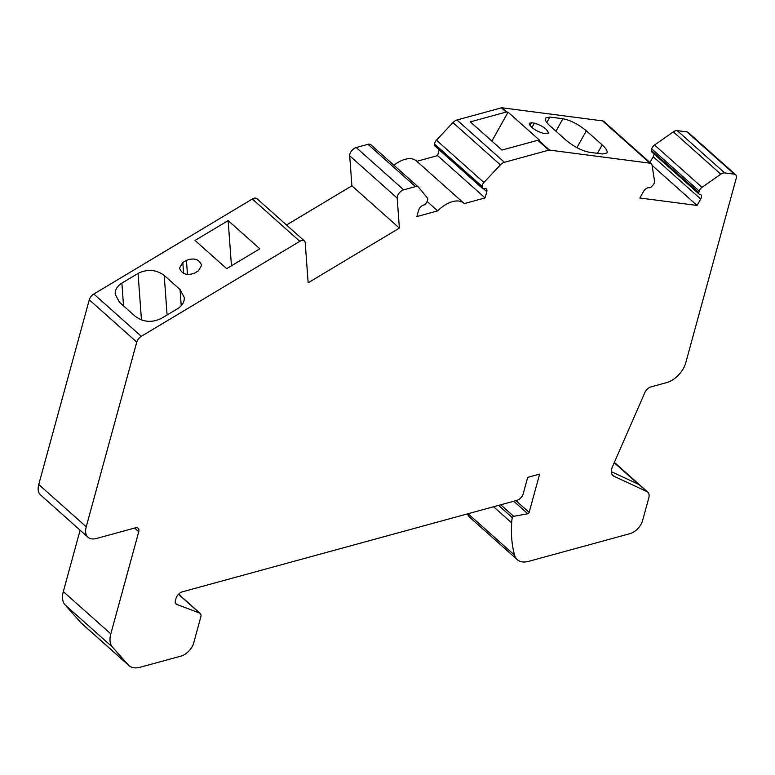 <?xml version="1.0" encoding="UTF-8"?>
<svg xmlns="http://www.w3.org/2000/svg" width="775" height="775" viewBox="0 0 775 775"><rect width="100%" height="100%" fill="white"/><g stroke="black" fill="none" stroke-linecap="round" stroke-linejoin="round"><path stroke-width="1.16" d="M611.398 471.694L638.329 484.21L614.226 462.733M646.912 491.563L614.033 476.296A12.875 7.314 -48.3 0 1 612.986 475.608A12.875 7.314 -48.3 0 1 612.541 466.579L644.907 392.441A6.442 3.652 -48.3 0 1 650.835 386.928L666.82 382.559A19.317 10.966 131.7 0 0 685.72 362.903L736.25 178.211A6.442 3.652 131.7 0 0 735.659 174.733A6.442 3.652 131.7 0 0 734.38 174.181L724.683 172.922A6.442 3.652 131.7 0 0 720.798 174.181L702.024 187.318A4.505 2.558 131.7 0 0 699.224 191.115L698.798 192.655A2.577 1.463 131.7 0 0 699.04 194.05A2.577 1.463 131.7 0 0 699.544 194.273L699.825 194.312A5.154 2.926 -48.3 0 1 700.842 194.748A5.154 2.926 -48.3 0 1 700.687 199.02L697.083 205.453L639.84 197.993L643.453 191.561A5.154 2.926 -48.3 0 1 649.13 187.705L649.411 187.734A2.577 1.463 131.7 0 0 651.736 186.523L652.986 185.089A4.505 2.558 131.7 0 0 654.546 181.127L652.066 165.249A6.539 3.71 131.7 0 0 651.31 163.748A6.539 3.71 131.7 0 0 650.012 163.186L549.504 150.088A2.577 1.463 131.7 0 0 548.865 150.147L504.438 162.295A6.539 3.71 131.7 0 0 500.417 164.901L483.92 182.474A4.505 2.558 131.7 0 0 482.147 186.455L482.244 187.763A2.577 1.463 131.7 0 0 482.554 188.47A2.577 1.463 131.7 0 0 483.697 188.635L484.026 188.548A5.154 2.926 -48.3 0 1 486.312 188.877A5.154 2.926 -48.3 0 1 486.787 191.657L485.073 197.916L464.273 203.602A25.749 14.628 131.7 0 0 463.934 203.282A25.749 14.628 131.7 0 0 437.681 210.877L416.882 216.564L418.597 210.296A5.154 2.926 -48.3 0 1 423.644 205.055L423.973 204.968A2.577 1.463 131.7 0 0 426.182 203.089L427.073 201.51A4.505 2.558 131.7 0 0 427.364 197.935L418.587 187.269A6.539 3.71 131.7 0 0 418.364 187.037A6.539 3.71 131.7 0 0 415.458 186.62L403.678 189.836A6.442 3.652 131.7 0 0 397.188 198.1L399.377 228.102L308.15 282.778L305.224 242.74A6.442 3.652 131.7 0 0 304.439 240.967A6.442 3.652 131.7 0 0 299.828 241.325L141.302 336.321A6.442 3.652 131.7 0 0 136.758 342.104L86.228 526.797A19.317 10.966 131.7 0 0 88.001 537.22A19.317 10.966 131.7 0 0 96.565 538.46L135.296 527.872A6.442 3.652 -48.3 0 1 138.153 528.279A6.442 3.652 -48.3 0 1 138.744 531.757L110.806 633.902A25.749 14.628 131.7 0 0 112.472 647.096L128.224 664.863A25.749 14.628 131.7 0 0 128.912 665.56A25.749 14.628 131.7 0 0 140.333 667.217L181.098 656.067A12.875 7.314 131.7 0 0 193.702 642.959L200.822 616.929A6.442 3.652 131.7 0 0 200.231 613.451A6.442 3.652 131.7 0 0 199.553 613.044L176.69 604.393A6.442 3.652 -48.3 0 1 176.012 603.987A6.442 3.652 -48.3 0 1 175.421 600.518L176.002 598.407A6.442 3.652 -48.3 0 1 182.299 591.848L516.886 500.379A6.442 3.652 131.7 0 0 523.193 493.83L527.697 477.371L539.623 474.106L529.141 512.42A1.288 0.727 -48.3 0 1 527.794 513.748L513.718 516.344A1.288 0.727 131.7 0 0 512.362 517.7A25.749 14.628 131.7 0 0 511.674 522.863A167.477 95.102 131.7 0 0 514.629 555.229A25.749 14.628 131.7 0 0 517.312 559.676A25.749 14.628 131.7 0 0 528.734 561.333L629.998 533.646A12.875 7.314 131.7 0 0 642.601 520.538L648.782 497.957A10.782 6.123 131.7 0 0 647.784 492.135A10.782 6.123 131.7 0 0 646.912 491.563L614.313 462.52M549.504 150.088L538.422 140.217A2.577 1.463 131.7 0 0 537.792 140.275L501.967 150.069L470.309 121.869L506.133 112.075A2.577 1.463 -48.3 0 1 506.772 112.017L502.016 107.783A2.577 1.463 131.7 0 0 501.386 107.841L456.959 119.989A6.539 3.71 131.7 0 0 452.939 122.595L436.441 140.168A4.505 2.558 131.7 0 0 434.659 144.15L434.756 145.458A2.577 1.463 131.7 0 0 435.075 146.165L482.554 188.47M531.485 122.76L529.257 123.283C530.555 127.42 535.254 130.772 543.352 133.339L548.506 133.203C547.198 129.057 542.5 125.705 534.401 123.138L531.485 122.76L529.945 125.502M586.346 130.81C578.45 124.31 570.652 120.29 562.941 118.74L549.882 117.035L545.426 118.071C544.651 119.805 546.249 122.489 550.221 126.102L566.041 140.207C573.936 146.708 581.744 150.737 589.446 152.287L602.514 153.983L606.97 152.956C607.736 151.212 606.137 148.529 602.175 144.915L586.346 130.81L576.9 147.647M164.213 275.425C156.153 269.535 147.434 268.857 138.057 273.41L121.878 283.108C117.248 286.023 115.02 289.734 115.194 294.238L119.457 302.25L135.286 316.345C143.346 322.235 152.065 322.913 161.442 318.36L177.62 308.663C182.241 305.747 184.469 302.037 184.295 297.532L180.042 289.521L164.213 275.425L167.1 314.97M198.303 270.911L201.645 265.35C199.252 259.208 194.186 257.542 186.436 260.342L182.822 262.502L179.48 268.073C181.873 274.205 186.94 275.881 194.69 273.081L198.303 270.911M226.688 268.644L195.029 240.444L228.15 220.594L259.809 248.794L226.688 268.644M231.454 265.786L228.15 220.594M538.422 140.217L539.739 140.391L508.09 112.191L506.772 112.017M651.31 163.748L603.822 121.442A6.539 3.71 131.7 0 0 602.533 120.881L502.016 107.783M467.47 513.893A25.749 14.628 131.7 0 0 469.834 517.38L517.312 559.676M80.116 530.197L63.318 591.596A25.749 14.628 131.7 0 0 64.993 604.8L80.745 622.567A25.749 14.628 131.7 0 0 81.433 623.255L128.912 665.56M304.439 240.967L256.951 198.662A6.442 3.652 131.7 0 0 252.35 199.02L93.823 294.025A6.442 3.652 131.7 0 0 89.28 299.799L38.75 484.491A19.317 10.966 131.7 0 0 40.523 494.915L88.001 537.22M371.109 144.973A6.539 3.71 131.7 0 0 370.876 144.731A6.539 3.71 131.7 0 0 367.98 144.315L356.2 147.531A6.442 3.652 131.7 0 0 349.699 155.794L351.898 185.806L286.508 224.992M463.934 203.282L416.456 160.977A25.749 14.628 131.7 0 0 393.913 165.259M439.173 149.827L437.594 155.62L416.814 161.297M653.993 153.925A5.154 2.926 -48.3 0 1 653.209 156.724L649.944 162.537M735.659 174.733L688.181 132.438A6.442 3.652 131.7 0 0 686.902 131.876L677.195 130.617A6.442 3.652 131.7 0 0 673.32 131.886L654.546 145.012A4.505 2.558 131.7 0 0 651.736 148.819L651.32 150.36A2.577 1.463 131.7 0 0 651.552 151.745L699.04 194.05M697.083 205.453L652.085 165.366M511.674 522.863L493.588 506.753M399.377 228.102L351.898 185.806M437.681 210.877L427.103 201.452M485.073 197.916L437.594 155.62M491.873 141.079L508.09 112.191M614.033 476.296L612.182 474.649M548.865 150.147L537.792 140.275M531.931 127.546L534.401 123.138M555.946 131.208L562.941 118.74M597.457 153.324L602.175 144.915M141.457 319.949L138.057 273.41M123.535 305.883L121.878 283.108M181.224 305.757L180.042 289.521M187.472 274.515L186.436 260.342M183.617 273.41L182.822 262.502M650.012 163.186L602.533 120.881M506.133 112.075L501.386 107.841M700.687 199.02L653.209 156.724M698.798 192.655L651.32 150.36M699.224 191.115L651.736 148.819M702.024 187.318L654.546 145.012M720.798 174.181L673.32 131.886M724.683 172.922L677.195 130.617M734.38 174.181L686.902 131.876M514.629 555.229L468.042 513.738M512.362 517.7L498.558 505.397M513.718 516.344L500.757 504.796M527.794 513.748L513.757 501.241M529.141 512.42L515.927 500.64M176.69 604.393L175.528 603.367M199.553 613.044L178.483 594.28M128.224 664.863L80.745 622.567M112.472 647.096L64.993 604.8M110.806 633.902L63.318 591.596M138.744 531.757L134.598 528.056M86.228 526.797L38.75 484.491M136.758 342.104L89.28 299.799M141.302 336.321L93.823 294.025M299.828 241.325L252.35 199.02M397.188 198.1L349.699 155.794M403.678 189.836L356.2 147.531M415.458 186.62L367.98 144.315M486.787 191.657L483.455 188.683M482.244 187.763L434.756 145.458M482.147 186.455L434.659 144.15M483.92 182.474L436.441 140.168M500.417 164.901L452.939 122.595M504.438 162.295L456.959 119.989M546.801 122.518L549.882 117.035M614.381 462.375L647.784 492.135M178.589 594.173L200.231 613.451M370.876 144.731L418.364 187.037"/></g></svg>
